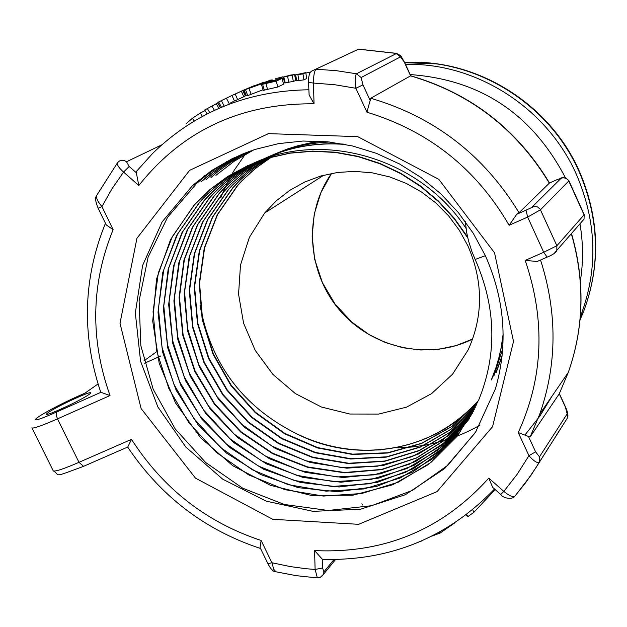 <?xml version="1.0" encoding="UTF-8"?>
<svg xmlns="http://www.w3.org/2000/svg" width="627" height="627" viewBox="0 0 627 627"><rect width="100%" height="100%" fill="white"/><g stroke="black" fill="none" stroke-linecap="round" stroke-linejoin="round"><path stroke-width="0.94" d="M494.546 252.83L438.822 179.338L357.735 136.639L268.458 133.637L189.628 170.317L136.937 238.276L120.008 323.258L141.091 408.538L195.475 478.142L272.761 519.313L358.644 524.313L437.043 491.639L492.579 426.673L513.505 341.433L494.546 252.83M485.361 255.683C504.931 299.965 508.285 344.364 495.408 388.873L475.391 432.544L444.629 468.596L405.418 494.687L360.541 509.21L313.053 511.358L266.107 501.106L222.773 479.216L185.882 447.129L157.847 406.931L140.573 361.215L135.33 312.967L142.627 265.401L162.166 221.801L192.787 185.263L211.66 170.513L232.492 158.513L254.938 149.477L278.584 143.614L303.013 141.036L327.78 141.812L352.421 145.942L376.49 153.372L399.524 163.968L421.101 177.527L440.82 193.814L458.306 212.506L473.244 233.26L485.361 255.683M246.701 152.377L232.664 159.274L222.609 165.254L209.92 174.243L201.001 181.728M201.502 181.54L213.313 171.853L222.726 165.285L235.956 157.534L246.34 152.51M248.582 151.671L238.754 156.562L226.214 164.047L217.279 170.34L206.048 179.588L217.757 170.121L226.715 163.843L239.287 156.366L249.131 151.468M251.192 150.739L241.928 155.488L230.093 162.675L218.917 170.779L211.001 177.441M215.915 175.341L234.169 161.272L253.723 149.877M475.979 431.611L447.897 465.21L412.417 490.392L371.678 505.699L328.133 510.48L284.305 504.461L242.665 488.174L205.609 462.467L175.16 428.868L153.168 389.195L140.84 345.689L139.108 300.803L148.113 257.125L167.566 217.295L196.4 183.703C210.774 170.818 226.958 160.606 244.938 153.051M467.938 245.972L459.325 230.258L448.595 215.845L435.977 203.046L421.736 192.144L406.178 183.366L389.626 176.9L372.446 172.88L355 171.383L337.655 172.441L320.773 176.015L304.722 182.018L289.823 190.318L276.374 200.726L264.657 213.015L249.342 237.445L240.494 265.049L238.558 294.204L243.589 323.211L255.252 350.43L272.831 374.319L295.333 393.552L321.471 407.041L349.772 414.024L378.653 414.086L406.461 407.174L431.603 393.631L452.584 374.186L468.142 349.921C483.386 316.126 483.315 281.484 467.938 245.972M113.126 229.647L101.942 206.557L98.165 208.25L106.253 224.928L113.126 229.647C91.033 283.921 89.998 339.223 110.031 395.551L100.751 392.243M155.582 352.499L154.595 353.205M154.109 353.557L149.297 357.029M148.779 357.406L143.92 360.917M31.875 427.826C32.878 428.892 41.406 425.905 57.472 418.867L78.986 462.334L131.513 439.355L127.743 447.027M84.833 393.239L98.047 383.967M98.165 208.25L98.173 208.242C95.461 201.808 94.889 197.701 96.456 195.914M308.515 82.49L309.135 94.983L314.033 103.808C241.019 103.181 182.614 130.416 138.81 185.506L136.341 172.754L129.193 166.453L126.521 161.766L124.295 160.473L121.803 160.198L119.483 160.974L117.774 162.464C116.434 164.133 118.37 167.323 123.558 172.057L111.974 188.821L101.942 206.557C97.569 201.51 95.86 197.724 96.824 195.216L117.351 163.012M129.193 166.453L123.558 172.057L138.81 185.506M136.341 172.754L136.804 170.999L152.596 153.474C195.154 112.021 247.195 90.79 308.719 89.771M314.033 103.808L313.453 83.062L308.515 82.396C308.421 76.4 309.417 72.661 311.501 71.188L358.644 49.133M370.298 100.751L362.947 84.872L355.862 88.274L334.708 84.723L313.453 83.062C313.516 75.42 314.409 70.804 316.126 69.213L336.331 70.679L356.45 73.774C354.937 76.063 354.741 80.891 355.862 88.274L366.967 112.225L370.729 98.243L410.732 75.757L404.627 62.488C399.109 53.06 402.456 57.033 396.64 53.413L356.45 73.774L361.136 77.513L400.488 56.892L396.099 53.389L358.174 49.149M400.488 56.892L404.634 62.488C476.449 58.444 549.566 104.192 579.168 171.79C599.318 218.862 600.768 265.527 583.494 311.768L580.046 319.974M549.503 183.006L557.035 179.651M556.87 179.722L562.254 177.927L564.159 177.856L566.573 178.695L568.901 180.78C566.079 177.676 563.109 176.9 559.982 178.452M527.66 217.075L540.505 209.747L568.775 181.007L584.074 214.857L556.878 245.745L543.711 252.281L525.191 260.401L537.167 261.483L547.128 257.125L543.711 252.281L527.66 217.075L526.014 210.163L516.719 214.293L509.132 225.281L527.66 217.075M549.409 183.053L519.038 212.741L516.719 214.293M547.363 257.023L547.144 257.117C553.155 254.64 556.384 252.375 556.823 250.306L556.878 245.745L540.145 209.159L537.551 206.957L534.235 206.361L526.014 210.163M538.052 261.098L537.167 261.483M584.035 219.113L584.192 214.606L584.019 219.16L581.519 222.036M515.049 495.973L514.626 496.466C512.518 497.242 508.928 495.549 503.834 491.388L517.22 474.192L528.945 455.688L535.583 451.816L528.475 436.447L518.239 432.583L528.945 455.688C533.436 460.774 536.814 463.063 539.071 462.569L539.722 461.307L539.463 456.832L535.583 451.816M514.932 496.161L531.21 474.976L567.372 418.107C568.532 415.834 567.819 411.939 565.24 406.421L567.145 413.883L539.463 456.832M556.611 434.919L567.067 418.585M528.475 436.447L530.199 436.815L559.3 393.74M500.738 494.491L503.834 491.388L488.786 478.111L492.665 487.367L500.746 494.499M267.909 563.704L271.93 562.756L261.122 540.474L260.072 547.551L267.909 563.704M275.974 571.816L273.74 569.292L271.93 562.756L290.325 566.589L305.796 568.689L315.115 569.473L322.513 567.991L322.254 559.151L314.566 550.584L315.115 569.473L317.38 577.898M362.531 504.986L361.842 503.834M322.976 559.417L322.254 559.151M241.63 91.009L243.119 90.343L245.572 95.798L243.715 96.652M246.293 95.539L243.535 90.186L254.1 85.719L243.535 90.186M283.106 76.729L280.222 78.069L278.756 78.422L281.311 77.231L275.747 78.657L283.106 76.729L284.58 82.529L283.271 83.156M294.847 74.582L283.255 77.129L290.567 75.083L294.847 74.582L296.015 80.46L293.358 81.369L284.689 82.96L283.263 77.152M305.78 72.614L302.982 73.939L295.246 74.887L305.78 72.614L306.689 78.532L303.899 79.88L296.375 80.789L295.254 74.911M230.681 102.852L233.244 101.535M237.633 99.622L235.227 94.042L241.371 91.221L243.762 96.754L237.633 99.622L234.451 101.002L231.966 95.461L218.674 101.935L221.441 107.217M263.05 89.755L247.751 95.61L246.348 95.672L244.028 90.108L263.246 83.234L244.028 90.108M282.15 78.359L283.522 84.23L277.69 87.012L263.238 90.374L261.451 84.567L266.483 82.364L282.15 78.359L276.311 81.087L261.451 84.567M454.638 522.989L440.013 533.122L431.979 536.093M493.935 489.648L494.319 490.479L473.902 512.29L467.766 516.679L465.869 515.033M473.902 512.29L472.672 509.665M467.766 516.679L466.7 514.406M421.54 541.023L420.842 541.289M264.406 82.419L271.217 79.88L270.072 80.413L272.604 80.005L264.406 82.419L264.594 83.007M262.784 83.383L262.65 82.983M269.226 81.51L268.999 80.789M270.982 81.024L270.825 80.499M272.761 80.562L272.604 80.005M217.757 102.953L204.708 109.991L207.09 113.895M218.815 102.209L217.694 102.836L220.383 107.672M209.739 112.57L207.263 108.408M264.743 83.532L275.849 80.562L264.766 83.618M266.256 82.639L278.521 79.316L266.287 82.74M277.69 87.012L276.311 81.087M247.736 88.815L254.601 86.361L247.736 88.815M247.751 95.61L245.604 89.927M251.168 94.395L249.107 88.673M235.227 94.042L231.966 95.461M224.098 105.947L221.347 100.539M229.137 103.588L226.402 98.22M205.076 110.595L200.24 113.056L192.379 118.299L186.086 123.762M202.388 116.371L200.24 113.056M296.885 74.558L302.778 73.524L296.9 74.629M303.899 79.88L302.982 73.939M284.971 76.643L293.303 74.872L285.019 76.807M293.358 81.369L292.158 75.483M276.052 79.739L275.747 78.657M278.921 79.065L278.756 78.422M280.394 78.736L280.222 78.069M255.51 85.358L261.114 83.32L255.518 85.382M254.28 85.868L264.124 82.113L254.28 85.868L254.452 86.338M240.611 91.479L241.442 91.095M243.119 90.343L234.443 94.379M485.353 255.683L475.172 259.453L471.927 251.654L468.541 240.917L466.723 232.672L465.297 221.519M475.172 259.453C496.114 307.183 497.329 353.965 478.801 399.791L457.71 435.71L428.312 464.591L392.588 484.812L352.719 495.236L311.172 495.393L270.386 485.314L232.758 465.704L200.483 437.646L175.442 402.832L159.18 363.205L152.706 321.11L156.562 279.015L170.599 239.467L194.166 204.943L209.951 189.526L227.758 176.438L247.304 165.896L268.215 158.082L290.136 153.16L312.685 151.279L335.476 152.447L358.08 156.64L380.072 163.796L401.061 173.836L420.678 186.54L438.563 201.643L454.379 218.901L467.828 238.017M468.941 419.306L443.955 449.387L412.456 472.155L376.341 486.528L337.577 491.733L298.311 487.681L260.652 474.545L226.566 453.141L197.913 424.55L176.179 390.307L162.636 352.194L158.028 312.215L162.754 272.565L176.649 235.384L199.065 202.834C213.94 186.235 231.582 173.232 252.007 163.851M253.543 163.161C325.115 130.032 420.631 159.078 466.033 228.361M469.842 417.77L444.614 446.886L413.209 468.792L377.36 482.343L339.089 486.983L300.435 482.461L263.442 469.161L230.07 447.717L202.035 419.353L180.889 385.456L167.722 347.828L163.388 308.437L168.138 269.359L181.901 232.766L203.987 200.664C218.384 184.534 235.454 171.829 255.205 162.558M256.051 162.166L258.144 161.225M471.042 415.654L445.719 443.994L414.376 465.163L378.818 478.111L340.955 482.218L302.825 477.39L266.42 463.87L233.636 442.474L206.197 414.228L185.506 380.652L172.778 343.431L168.655 304.518L173.554 265.973L187.23 229.866L209.136 198.242C222.773 182.982 238.84 170.818 257.336 161.735M257.963 161.437L259.86 160.543M472.272 413.412L446.886 441.024L415.685 461.48L380.424 473.855L343.008 477.515L305.404 472.39L269.594 458.784L237.39 437.419L210.468 409.415L190.255 376.169L177.809 339.411L173.906 300.999L178.773 262.964L192.356 227.358L213.925 196.11C226.966 181.532 242.273 169.768 259.837 160.818M260.338 160.567L262.211 159.642M262.768 159.376L264.28 158.655M265.221 158.223L266.444 157.667M267.674 157.126C292.315 146.475 318.351 142.266 345.79 144.5M503.136 334.191L501.138 347.703L498.896 357.649L496.035 367.383L491.294 379.993M473.322 411.437L447.819 438.195L416.759 457.945L381.812 469.639L344.858 472.852L307.833 467.397L272.612 453.674L241.034 432.371L214.669 404.58L194.911 371.717L182.818 335.406L179.063 297.535L183.977 260.04L197.34 224.928L218.627 194.119C231.026 180.145 245.533 168.781 262.149 160.01C245.666 168.749 231.277 180.043 218.98 193.9L197.74 224.662L184.362 259.696L179.447 297.12L183.123 334.92L195.162 371.168L214.802 404.023L241.074 431.799L272.541 453.164L307.661 466.943L344.615 472.507L381.506 469.435L416.438 457.898L447.521 438.328L473.103 411.735M262.588 159.783L264.469 158.827M264.931 158.592L266.655 157.745M474.49 409.149L448.963 435.232L418.005 454.277L383.363 465.461L346.825 468.189L310.294 462.491L275.653 448.611L244.601 427.355L218.784 399.736L199.464 367.163L187.716 331.268L184.189 293.851L189.158 256.858L202.482 222.217L223.518 191.815L231.292 183.695L242.563 173.797L251.639 167.103L264.476 159.242M264.86 159.031L266.687 158.059M267.078 157.847L268.826 156.946M269.367 156.679L270.895 155.927M271.428 155.668L273.2 154.83M276.115 153.505L285.481 149.743L298.358 145.691L311.595 142.76L321.698 141.31M502.109 355.681L495.957 372.736M475.532 407.025L449.92 432.348L419.126 450.727L384.766 461.284L348.675 463.604L312.677 457.569L278.592 443.602L248.151 422.347L222.828 394.947L203.994 362.688L192.567 327.208L189.26 290.293L194.276 253.786L207.482 219.638L228.291 189.644L233.126 184.44L249.044 170.278L266.859 158.49L249.225 170.223L233.424 184.275L228.628 189.432L207.858 219.403L194.636 253.512L189.628 289.972L192.904 326.863L204.3 362.304L223.094 394.54L248.347 421.947L278.756 443.195L312.779 457.208L348.737 463.259L384.798 461.025L419.126 450.507L449.943 432.23L475.556 406.97M269.414 157.079L271.248 156.099M271.718 155.857L273.348 155.026M273.803 154.798L275.723 153.858M476.544 404.885L450.907 429.432L420.262 447.145L386.256 457.138L350.611 459.019L315.162 452.757L281.656 438.673L251.756 417.535L226.982 390.331L208.532 358.456L197.442 323.422L194.245 286.994L199.276 251.019L212.302 217.318L232.797 187.732L239.749 180.396L249.765 171.367L257.783 165.191L269.108 157.816M269.438 157.62L271.225 156.593M477.57 402.636L451.926 426.509L421.438 443.54L387.737 453.023L352.546 454.481L317.599 447.96L284.65 433.798L255.307 412.691L231.018 385.723L213.023 354.145L202.192 319.543L199.221 283.592L204.245 248.088L217.185 214.873L237.406 185.639L241.716 180.96L255.832 168.099L271.522 157.126L261.028 164.196L253.574 170.058L246.505 176.367L237.743 185.443L217.545 214.622L204.621 247.814L199.566 283.263L202.545 319.182L213.29 353.761L231.269 385.299L255.479 412.292L284.783 433.375L317.67 447.592L352.562 454.144L387.737 452.757L421.407 443.352L451.902 426.391L477.57 402.628M271.836 156.938L273.623 155.88L271.844 156.938M273.928 155.7L275.794 154.634M478.487 400.528C434.464 451.918 355.58 465.054 294.541 432.724C242.296 405.881 210.805 363.456 200.076 305.467M478.542 400.41C449.324 432.348 412.974 448.94 369.499 450.186L380.722 449.896M457.929 435.428L430.874 462.491L398.239 482.187L361.748 493.512L323.352 496.067L285.011 489.695L248.668 474.874L216.174 452.286L189.111 423.123L168.945 388.795L156.672 351.026L153.059 311.729L158.341 272.894L172.37 236.575L194.542 204.723L210.272 189.362L228.024 176.305L247.485 165.771L268.317 157.949L290.152 153.012L312.63 151.091L335.343 152.204L357.876 156.311L379.821 163.381L400.771 173.318L420.372 185.898L438.257 200.875L454.097 218.016L467.593 236.998M459.567 432.45L432.575 458.893L400.128 478.025L363.997 488.935L326.032 491.145L288.201 484.655L252.391 469.78L220.383 447.357L193.814 418.428L173.969 384.484L161.985 347.154L158.451 308.327L163.725 269.986L177.582 234.098L199.441 202.623C213.987 186.368 231.214 173.569 251.113 164.227M464.066 425.819L437.638 452.702L405.63 472.296L369.781 483.738L332.02 486.474L294.251 480.462L258.434 466.065L226.347 444.002L199.621 415.427L179.659 381.718L167.456 344.599L163.796 305.921L168.875 267.666L182.629 231.88L204.355 200.452C218.533 184.565 235.321 172.002 254.711 162.754M255.502 162.377L257.007 161.688M465.148 423.625L438.61 449.692L406.735 468.604L371.192 479.381L333.862 481.661L296.649 475.305L261.412 460.751L229.937 438.712L203.783 410.285L184.299 376.905L172.519 340.187L169.071 302.002L174.298 264.28L187.943 228.98L209.504 198.03C223 182.912 238.895 170.834 257.195 161.79M467.193 420.114L440.828 445.781L409.165 464.293L373.958 474.858L337.005 476.928L300.192 470.563L265.386 456.033L234.279 434.166L208.493 405.998L189.26 372.932L177.66 336.605L174.306 298.813L179.471 261.498L193.014 226.574L214.285 195.906C227.193 181.493 242.304 169.823 259.625 160.896M260.111 160.645L261.867 159.775M262.399 159.509L263.693 158.89M266.263 157.698C290.669 146.82 316.533 142.298 343.855 144.124M503.144 335.821L501.702 345.548L498.873 358.283L495.048 370.682L491.537 379.711M262.58 159.791L264.406 158.85M264.853 158.615L266.491 157.808M267.149 157.487L268.521 156.836M269.202 156.515L270.59 155.88M272.22 155.151C290.403 147.18 309.589 142.807 329.771 142.015M502.721 348.643L493.817 376.176M469.741 415.043L443.352 439.339L412.064 456.668L377.501 466.19L341.409 467.546L305.631 460.712L271.891 446.048L241.865 424.346L217.044 396.601L198.618 364.209L187.63 328.713L184.581 291.861L189.824 255.51L203.093 221.488L223.878 191.619L231.582 183.57L242.727 173.742L254.789 165.019L264.382 159.274M264.766 159.062L266.553 158.098M266.945 157.894L268.646 157.016M269.179 156.742L270.637 156.021M271.154 155.77L272.769 154.994M275.112 153.913L287.683 148.905L297.41 145.872L310.686 142.799L320.828 141.255M502.023 356.481L496.2 372.462M269.383 157.087L271.17 156.131M271.624 155.896L273.176 155.088M273.615 154.861L275.402 153.976M476.786 404.587L451.142 429.127L420.529 446.839L386.514 456.817L350.893 458.721L315.459 452.428L281.962 438.375L252.093 417.229L227.311 390.049L208.893 358.182L197.787 323.156L194.605 286.758L199.637 250.784L212.647 217.107L233.15 187.528L240.047 180.239L249.961 171.265L260.652 163.2L269.148 157.8M269.477 157.612L271.256 156.585M275.817 154.101L277.659 153.145M273.897 155.708L275.723 154.65M276.084 154.446L277.69 153.552M278.051 153.356L279.877 152.377M295.482 433.202C319.033 444.825 343.706 450.492 369.499 450.202M131.513 439.355C163.177 488.613 206.385 522.322 261.122 540.474M314.566 550.584C384.288 553.806 442.364 529.65 488.786 478.111M518.239 432.583C543.35 377.846 545.662 320.452 525.191 260.401M509.132 225.281C476.199 168.687 428.805 131.004 366.967 112.225M100.884 392.33L56.704 411.97L56.116 414.565L57.472 418.867L110.031 395.551M331.565 173.428C303.115 213.611 307.042 272.337 339.779 310.326C372.336 348.494 429.158 360.948 472.672 339.027L456.15 345.579L438.712 349.278L420.819 350.007L402.957 347.758L385.597 342.593L369.209 334.669L351.676 322.019L334.959 303.915L322.419 282.683L314.683 259.327L312.144 236.167L314.268 213.948L320.828 192.74L331.581 173.428M76.604 397.855C49.698 409.784 33.004 421.477 60.6 409.204C88.289 396.899 103.933 385.644 76.604 397.855M56.704 411.97C11.709 432.034 45.771 409.792 85.264 393.051M31.946 427.967L53.177 470.697C54.314 472.045 62.919 469.255 78.986 462.334L83.571 466.323M160.927 355.924L155.864 358.174M155.339 358.409L150.221 360.69M149.673 360.933L144.508 363.237M525.065 434.848L539.776 416.203L552.254 395.833M126.521 161.766L161.695 144.9M362.947 84.872L361.136 77.513M404.493 62.567L410.567 75.773M561.047 178.319L532.284 206.871M554.315 253.284L556.831 250.306M500.761 494.499C503.41 498.786 512.862 499.46 514.626 496.466L525.802 482.516L535.936 467.687L567.372 418.107L567.145 413.883M559.276 393.795L565.17 406.625M321.753 576.378L323.391 574.434L323.955 571.824L322.513 567.991M333.94 559.574L323.955 571.824M530.199 436.815L539.808 413.992C557.176 364.044 557.419 312.716 540.537 260.001M571.338 233.699C585.038 281.272 584.019 327.513 568.289 372.43L559.19 393.96M519.038 212.741C483.958 155.159 434.519 116.99 370.729 98.243M410.426 75.828C470.266 93.337 516.562 129.107 549.33 183.139M305.843 73.046L310.804 71.995M204.402 175.685L202.858 178.178M226.331 162.174L226.849 161.382M246.568 152.432L234.137 170.348M233.816 170.881L229.937 177.731M229.427 178.679L222.883 192.52M222.71 192.951L220.751 197.866M397.753 447.866L411.343 447.075M412.237 446.98L423.789 445.397M424.401 445.288L432.889 443.579M433.398 443.461L449.081 439.041M449.238 438.986L452.138 437.991M452.271 437.936L455.845 436.619M456.691 436.29L463.055 433.672M463.541 433.461L468.22 431.313M468.604 431.133L471.943 429.487M472.335 429.291L474.772 428.022M474.968 427.912L476.802 426.916M476.912 426.862L478.158 426.164M478.338 426.07L479.138 425.615M479.185 425.584L479.804 425.231M435.506 63.844L404.721 62.684M580.179 318.571L582.546 313.077M580.336 316.698L580.861 315.373C598.221 268.858 596.755 221.911 576.464 174.549C547.285 108.071 476.324 62.371 405.512 64.393M579.967 223.808C583.228 242.986 583.361 262.015 580.375 280.896M410.183 74.566C480.478 79.637 532.26 114.098 565.523 177.958M440.013 533.122L439.535 532.119M214.403 110.336L211.973 106.237M218.909 108.306L216.323 103.792M270.935 81.588L270.825 81.196M264.359 90.194L262.627 84.371M267.557 89.402L265.911 83.548M194.268 120.995L192.379 118.299M296.751 80.836L295.646 74.934M298.938 80.569L297.888 74.652M286.884 76.525L286.774 76.047M290.325 75.812L290.199 75.24M285.238 82.983L283.835 77.145M288.875 82.349L287.574 76.478M295.764 80.632L294.604 74.746M256.537 85.601L256.365 85.131M246.168 95.586L243.77 90.092M245.267 95.947L242.821 90.476M201.494 181.524L201.008 181.736M211.479 177.245L211.009 177.449M196.408 183.711L192.787 185.263M323.853 175.16L264.657 213.015M127.963 446.933L83.179 466.496C51.022 478.283 61.078 475.391 53.256 470.861M358.236 49.125L357.672 49.157M358.668 49.133L396.272 53.334M556.815 250.338L584.003 219.184M565.233 406.39L559.362 393.607M267.956 563.767C270.707 569.057 273.262 571.706 275.629 571.738L296.226 575.664L317.019 577.882M323.383 574.426L320.444 577.232L317.043 577.875M323.391 574.434L335.5 559.55M568.908 180.772L584.192 214.599M530.128 436.909L539.808 413.992L568.289 372.43C584.105 327.396 585.171 281.092 571.495 233.526M322.639 559.402C390.331 561.024 447.623 537.558 494.523 489.005M105.454 223.275C83.093 278.498 81.526 334.802 100.735 392.196M127.673 447.059C160.731 496.333 205.013 530.144 260.526 548.484M549.534 182.998C516.813 128.982 470.54 93.243 410.709 75.773M404.611 62.449C476.669 58.201 549.761 103.721 579.403 171.359C599.577 218.415 600.948 265.221 583.494 311.768L580.336 316.682M253.943 85.97L254.123 86.448"/></g></svg>
